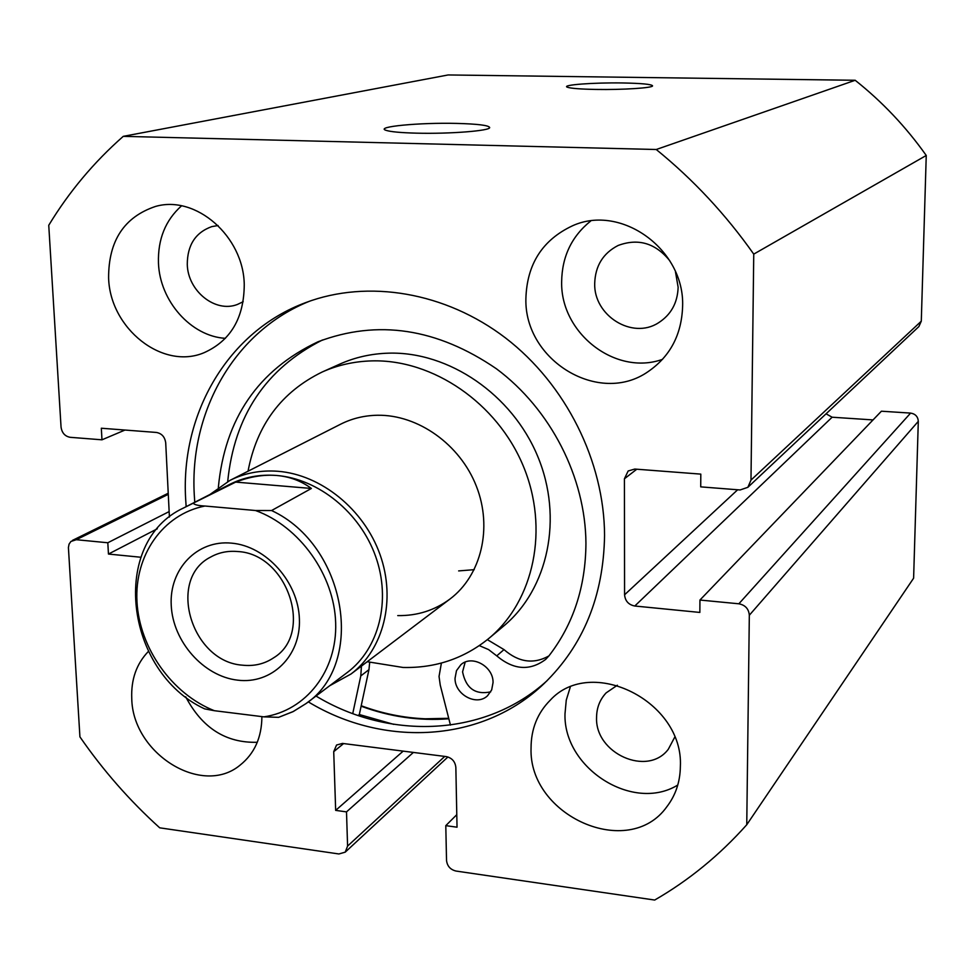 <?xml version="1.0" encoding="UTF-8"?>
<svg xmlns="http://www.w3.org/2000/svg" width="975" height="975" viewBox="0 0 975 975"><rect width="100%" height="100%" fill="white"/><g stroke="black" fill="none" stroke-linecap="round" stroke-linejoin="round"><path stroke-width="1.46" d="M231.611 543.148C197.035 539.675 169.126 569.168 171.234 605.39C172.843 641.574 203.556 676.309 237.559 680.148C271.574 684.511 300.958 656.199 299.398 619.064C298.362 581.977 266.163 546.061 231.611 543.148M242.519 665.182C191.392 661.854 166.627 579.053 210.697 557.03C218.839 552.484 227.821 550.656 237.656 551.533C287.418 553.678 314.169 633.433 273.719 657.759C264.517 663.951 254.109 666.425 242.519 665.182M276.62 475.471C318.533 478.798 360.141 512.582 375.68 556.554C391.328 600.503 379.056 648.716 347.295 672.482L305.955 703.621C366.161 663.244 346.357 545.257 271.586 510.534L311.391 488.463C301.238 480.907 289.648 476.568 276.62 475.471C263.567 474.447 249.929 476.653 235.694 482.101L183.544 507.987L229.637 484.429C243.994 477.165 259.655 474.179 276.62 475.471M209.954 494.483L229.917 480.419C244.627 473.021 260.666 469.974 278.046 471.291C321.165 474.679 363.992 509.389 380.043 554.617C396.191 599.82 383.638 649.447 351.024 673.993L329.635 685.778M271.586 510.534L255.499 510.51C299.593 526.39 334.291 574.957 335.668 622.928C337.289 670.946 306.016 710.69 263.884 716.857L214.354 710.702C172.002 693.981 139.437 648.058 136.975 601.733C134.343 555.433 162.691 514.312 204.921 506.025C198.924 505.72 195.158 504.928 193.623 503.636M183.544 507.987C109.517 542.088 124.654 671.824 204.604 708.862L214.354 710.702M263.884 716.857L278.594 717.344L293.39 711.457L305.955 703.621L292.902 711.713L278.594 717.344M311.391 488.463L235.694 482.101M255.499 510.51L204.921 506.025M397.751 615.603C417.239 615.895 434.655 610.374 449.987 599.028C481.248 575.53 492.814 527.999 476.385 486.245C460.115 444.442 418.056 414.546 377.459 415.253C364.26 415.484 351.975 418.47 340.604 424.21L229.917 480.419M367.234 661.708L403.004 667.461C435.435 668.216 464.051 658.539 488.865 638.418L503.539 626.157C548.242 589.144 563.452 517.932 537.664 456.239C512.07 394.485 448.927 351.414 388.732 353.157C371.341 353.645 354.973 357.313 339.641 364.175L322.189 372.011C281.531 391.852 256.815 424.917 248.04 471.205M488.865 638.418C534.142 600.929 549.473 528.621 523.209 465.867C497.14 403.065 432.985 359.19 371.95 360.884C354.303 361.359 337.716 365.064 322.189 372.011M361.213 705.742C382.127 713.517 403.455 717.868 425.173 718.794L448.707 718.307M458.652 570.911L474.216 569.668M596.054 89.444C580.247 89.152 570.668 88.396 567.292 87.189C561.076 84.91 593.885 82.473 622.672 82.96C641.769 83.326 651.739 84.289 652.568 85.849C652.884 87.933 622.342 89.919 596.054 89.444M416.63 133.161C400.688 132.746 390.463 131.796 385.954 130.309C374.595 126.713 419.713 122.46 456.653 123.411C477.604 123.959 488.609 125.312 489.657 127.481C490.778 130.772 449.658 134.05 416.63 133.161M309.806 301.117C234.999 330.793 189.552 410.828 194.244 494.301L194.756 502.259M308.283 701.866C384.15 747.874 482.588 742.67 544.087 683.572C583.403 645.438 603.562 596.042 604.561 535.397C604.268 461.309 565.878 384.394 505.659 338.057C445.295 291.878 367.867 279.191 305.736 302.591C228.223 331.183 180.692 413.059 185.628 498.652L186.152 506.647M531.058 747.983C528.401 815.892 628.643 860.657 666.863 806.715C675.651 795.247 680.148 781.828 680.367 766.472C683.731 701.232 591.045 655.285 550.18 700.257C537.457 713.078 531.082 728.995 531.058 747.983M570.253 687.192L566.268 700.087L565 713.785C563.172 767.995 632.812 812.723 677.783 785.033M148.407 651.41C136.524 663.731 130.967 679.441 131.759 698.539C132.563 753.59 202.008 797.026 240.118 765.119C254.499 753.614 261.751 737.453 261.897 716.601M185.725 696.832C202.142 728.008 225.993 743.157 257.278 742.28M525.891 298.655C524.197 360.445 599.259 406.087 648.229 371.548C670.166 356.399 681.622 334.705 682.61 306.455C684.901 249.624 621.124 203.543 572.483 225.798C542.441 239.923 526.902 264.213 525.891 298.655M590.704 221.008C571.679 236.328 561.99 256.596 561.649 281.824C560.467 333.316 615.627 376.192 662.537 359.348M108.603 277.875C109.919 328.587 162.679 370.403 204.092 352.694C230.648 340.75 244.03 318.057 244.25 284.627C243.64 236.377 195.792 194.634 155.439 206.468C124.154 217.011 108.542 240.813 108.603 277.875M181.521 205.847C165.457 220.204 157.767 239.241 158.462 262.982C159.717 301.007 191.002 336.363 225.42 338.337M243.189 301.702L237.449 304.444C215.329 313.219 187.748 291.038 187.273 264.322C187.383 245.03 195.548 232.464 211.758 226.627L218.071 225.53M675.456 271.696L678.137 287.272C677.564 302.981 670.958 314.852 658.332 322.896C632.166 339.788 593.604 315.595 594.701 283.372C595.298 265.834 603.111 253.195 618.138 245.468C638.247 238.01 655.456 243.104 669.788 260.764M674.7 737.21L668.302 749.275C647.473 777.051 594.945 753.395 596.566 717.503C596.639 707.813 599.844 699.599 606.158 692.859L617.358 685.23M636.785 469.219L624.427 478.774L628.156 470.986L634.774 469.06L700.806 474.118L700.72 486.866L740.11 489.962L747.874 487.305L750.982 480.102L753.748 254.122C725.753 214.439 693.249 179.558 656.248 149.504L123.252 136.354C93.832 162.252 68.993 191.892 48.75 225.274L61.047 427.062C61.912 432.912 64.959 436.325 70.163 437.312L101.973 439.81L101.327 428.232L156.39 432.449C161.777 433.448 164.885 436.934 165.713 442.882L169.418 517.067M168.285 494.337L76.318 539.711L107.811 542.758L108.457 554.056L140.863 557.249M76.318 539.711L70.931 541.442L69.079 544.111L68.408 547.511L79.926 736.868C103.07 770.348 129.663 800.67 159.705 827.824L338.898 853.966L345.223 852.15L347.587 846.081L444.746 756.417M343.602 743.572L333.718 751.664L335.668 810.383L346.503 811.882L347.587 846.081M333.718 751.664L336.546 745.034L342.493 743.425L446.221 756.6C451.949 757.904 455.154 761.499 455.849 767.374L457.031 827.202L445.794 825.642L446.526 860.364C447.196 866.105 450.377 869.676 456.032 871.053L654.688 900.047C688.911 880.303 719.599 855.197 746.753 824.74L749.324 615.237C748.751 608.863 745.266 605.048 738.855 603.793L910.601 413.095C915.391 413.875 917.963 416.63 918.304 421.346L749.324 615.237M826.057 413.814L832.126 417.215L634.786 606.011L699.855 612.434L699.94 600.039L738.855 603.793M634.786 606.011C628.595 604.793 625.194 601.051 624.573 594.787L737.661 489.767M624.427 478.774L624.573 594.787M750.982 480.102L921.29 321.189L926.25 155.464C906.007 126.884 882.314 101.827 855.185 80.279L448.134 74.953L123.252 136.354M921.29 321.189L918.877 326.576L747.874 487.305M832.126 417.215L873.039 419.92M699.94 600.039L881.412 411.206L910.601 413.095M746.753 824.74L913.612 578.199L918.304 421.346M753.748 254.122L926.25 155.464M855.185 80.279L656.248 149.504M124.983 430.048L101.973 439.81M157.316 528.779L108.457 554.056M169.138 511.595L107.811 542.758M413.4 752.432L346.503 811.882M403.163 751.14L335.668 810.383M456.788 814.673L445.794 825.642M361.116 706.18C389.951 716.869 419.189 721.073 448.829 718.782M358.117 715.504L359.324 714.529L393.681 724.352M316.01 696.053C390.085 740.829 485.879 736.673 547.207 680.562M490.705 691.86C475.337 695.041 465.952 688.374 462.577 671.872L465.173 662.122M493.045 682.573L491.68 689.898L487.573 695.723C476.714 706.509 454.63 694.578 455.045 678.259L456.495 670.642L460.919 664.67C471.888 654.444 493.508 666.425 493.045 682.573M450.45 725.095L440.237 685.072L439.043 676.431L441.407 663.049M479.334 645.633L488.572 649.594L496.75 655.87C513.557 670.008 529.864 671.178 545.671 659.392L549.047 655.736C573.349 624.244 585.646 586.779 585.938 543.355C585.561 477.397 550.631 409.086 496.372 368.745C437.056 328.222 377.617 319.227 318.033 341.762C258.119 370.086 224.884 418.677 218.339 487.512M322.445 339.995C265.882 368.599 234.305 415.789 227.699 481.577M369.696 662.403L368.952 669.654L359.324 714.529M361.445 666.096L360.787 675.919L352.743 713.59M487.366 639.649L504.002 649.606C518.639 662.342 533.605 664.45 548.888 655.943M360.787 675.919L368.952 669.654M496.75 655.87L504.002 649.606M449.987 599.028L351.024 673.993M447.927 756.978L345.223 852.15M168.224 493.24L72.491 540.369M488.865 128.298L489.657 127.481"/></g></svg>
